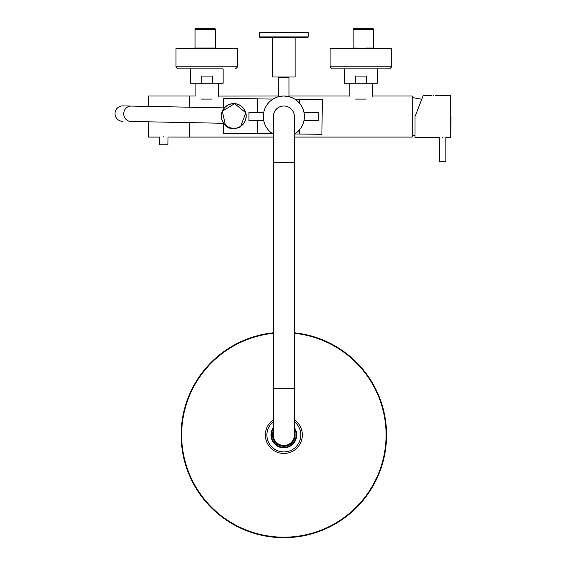 <?xml version="1.0" encoding="UTF-8"?>
<svg xmlns="http://www.w3.org/2000/svg" width="566" height="566" viewBox="0 0 566 566"><rect width="100%" height="100%" fill="white"/><g stroke="black" fill="none" stroke-linecap="round" stroke-linejoin="round"><path stroke-width="0.85" d="M294.66 134.008L299.336 134.057L299.379 129.989L299.336 134.057L321.934 134.284L322.111 116.929L322.287 99.566L299.69 99.34L299.647 103.408L299.69 99.34L295.013 99.291M272.685 133.788L257.226 133.633M273.038 99.071L257.572 98.909M224.844 124.676L223.414 124.654L223.329 133.392L257.226 133.732L257.353 120.65M257.438 112.429L257.58 98.809L223.683 98.463L223.591 107.193L225.02 107.207M294.377 427.627A12.841 12.841 0 0 1 283.849 447.819A12.841 12.841 0 0 1 273.321 427.627M294.377 421.698A16.952 16.952 0 0 1 283.849 451.93A16.952 16.952 0 0 1 273.321 421.698M294.377 419.781A18.487 18.487 0 0 1 283.849 453.465A18.487 18.487 0 0 1 273.321 419.781M273.321 428.568A12.325 12.325 0 0 0 283.849 447.303A12.325 12.325 0 0 0 294.377 428.568M273.321 430.875A11.299 11.299 0 0 0 283.849 446.277A11.299 11.299 0 0 0 294.377 430.875M273.321 332.794A102.722 102.722 0 0 0 181.261 440.249A102.722 102.722 0 0 0 283.849 537.7A102.722 102.722 0 0 0 386.437 440.249A102.722 102.722 0 0 0 294.377 332.794M294.377 333.31A102.205 102.205 0 0 1 315.333 532.217A102.205 102.205 0 0 1 186.61 466.462A102.205 102.205 0 0 1 273.321 333.31M273.321 162.76L273.321 388.75L294.377 388.75L294.377 162.76L273.321 162.76L273.321 116.539A10.528 10.528 0 0 1 283.849 106.012A10.528 10.528 0 0 1 294.377 116.539A10.528 10.528 0 0 0 283.849 106.012M273.321 388.75L273.321 434.978A10.528 10.528 0 0 0 283.849 445.506A10.528 10.528 0 0 0 294.377 434.978A10.528 10.528 0 0 1 283.849 445.506M122.574 121.315A7.705 7.705 0 0 1 115.018 113.462A7.705 7.705 0 0 1 122.872 105.906L131.149 106.068A7.705 7.259 91.1 0 0 123.742 113.632A7.705 7.259 91.1 0 0 130.852 121.478L223.676 123.282M189.858 107.207L189.858 95.994L194.739 95.994M273.321 137.085L189.858 137.085L189.858 122.624M218.745 96.071L278.713 95.994M212.151 99.078C220.931 95.237 220.931 95.237 212.151 99.078L201.461 99.078C192.681 95.237 192.681 95.237 201.461 99.078M366.237 99.078C375.017 95.237 375.017 95.237 366.237 99.078L355.547 99.078C346.767 95.237 346.767 95.237 355.547 99.078M372.959 95.994L412.253 95.994L412.253 137.085L294.377 137.085M212.37 76.063L201.248 76.063L201.248 83.259L212.37 83.259L212.37 76.063M212.37 83.259L223.138 83.259L223.138 68.875L190.473 68.875L190.473 83.259L201.248 83.259M366.45 76.063L355.328 76.063L355.328 83.259L366.45 83.259L366.45 76.063M366.45 83.259L377.225 83.259L377.225 68.875L332.129 68.875L389.656 68.875L391.707 66.823L391.707 48.329L330.077 48.329L330.077 66.823L391.707 66.823M355.328 83.259L344.56 83.259L344.56 68.875M195.051 29.326L196.084 28.3L214.677 28.3L215.703 29.326L195.051 29.326L195.051 48.025L215.703 48.025L215.703 29.326M353.127 29.326L354.153 28.3L372.746 28.3L373.772 29.326L353.127 29.326L353.127 48.025L366.329 48.329M366.386 48.025L373.772 48.025L373.772 29.326M283.354 96.001L278.713 96.644L278.713 77.507L288.985 77.507L288.985 96.644L283.686 95.994M263.367 118.124L263.721 112.429L248.927 112.429L248.927 120.65L263.721 120.65L263.508 119.44M263.551 119.723L263.721 120.65M304.331 114.948L303.977 120.65L318.778 120.65L318.778 112.429L303.977 112.429L304.19 113.632M304.147 113.356L303.977 112.429M294.377 134.177A20.546 20.546 0 0 0 283.849 95.994A20.546 20.546 0 0 0 273.321 134.177M163.765 136.611C169.397 137.128 169.397 137.128 163.765 136.611C158.133 137.128 158.133 137.128 163.765 136.611M189.447 122.617L189.447 137.085L168.045 137.064M168.017 137.057L167.876 144.79L159.654 144.79L159.654 137.029M189.447 107.2L189.447 95.994L148.356 95.994L148.356 106.401M148.356 121.817L148.356 137.085L159.4 137.085M235.569 68.875L237.621 66.823L175.991 66.823L178.042 68.875L223.138 68.875M175.991 66.823L175.991 48.329L237.621 48.329L237.621 66.823M445.683 161.734L439.839 161.734M433.514 95.548C435.7 95.477 435.7 95.477 433.514 95.548C435.7 95.477 435.7 95.477 433.514 95.548C431.327 95.477 431.327 95.477 433.514 95.548C431.327 95.477 431.327 95.477 433.514 95.548L433.542 95.548M445.845 161.734L445.845 137.58L450.769 137.595L450.769 95.477L435.091 95.491M415.027 116.539L423.241 95.477L415.027 116.539L415.027 137.595L439.577 137.595M431.943 95.491L423.241 95.477L421.769 99.262L422.844 96.51M442.761 137.354C446.871 137.616 446.871 137.616 442.761 137.354C438.65 137.616 438.65 137.616 442.761 137.354M450.982 116.539L450.769 137.595M295.148 37.441L295.148 76.99L272.55 76.99L272.55 37.441M259.348 32.821L259.865 32.304L307.833 32.304L308.35 32.821L259.348 32.821L259.348 36.931L308.35 36.931L307.833 37.441L259.865 37.441L259.348 36.931M189.447 136.823L189.858 136.823M189.447 96.248L189.858 96.248M239.482 127.449L237.904 128.114M240.571 126.841L237.762 128.086L240.713 126.727L240.706 126.225M236.079 128.588L234.161 128.793M236.05 128.595L234.225 128.793M235.039 128.737L235.463 128.687M235.647 128.616L236.638 128.022M232.145 128.694L231.473 128.588M229.499 127.591L229.555 128.043L231.48 128.539L232.513 128.291M226.386 126.444L228.013 127.428M225.884 126.069L227.674 127.251L228.423 127.131M226.343 126.416L227.978 127.407M232.216 128.652L229.69 128.128M235.35 128.701L233.751 128.8M240.401 126.947L238.986 127.69M238.067 127.987L238.512 127.824M227.532 127.102L228.155 127.499M226.874 126.777L227.716 127.272M233.73 128.8L236.326 128.539M235.937 128.574L236.369 128.496M231.933 128.666L231.572 128.609M226.994 126.848L227.865 127.35M226.322 126.303L227.461 127.06M240.409 126.911L239.97 127.159M239.468 127.456L238.696 127.81M234.536 128.779L233.793 128.8M230.426 128.355L230.907 128.475M240.09 127.131L240.486 126.897M227.73 127.209L228.232 127.456M240.444 126.918L240.069 127.138M226.138 126.225L227.744 127.286M232.025 128.68L230.249 128.305M235.647 128.659L236.305 128.546M238.923 127.718L237.862 128.128M226.244 126.338L225.806 126.006M229.605 128.1L230.001 128.227M225.544 125.794L225.954 126.119M234.352 128.786L233.907 128.8M235.923 128.616L233.701 128.8L233.461 128.355M226.308 126.338L227.482 127.138M234.593 103.734A12.325 12.325 0 0 1 246.076 116.844A12.325 12.325 0 0 1 232.959 128.333A12.325 12.325 0 0 1 221.476 115.216A12.325 12.325 0 0 1 234.593 103.734A12.325 12.325 0 0 0 221.476 115.216A12.325 12.325 0 0 0 232.959 128.333M225.501 125.758L225.494 125.157L228.551 127.194M225.728 125.907L226.117 126.204M240.076 126.628L237.437 127.803M225.544 125.206L226.202 125.758M229.57 126.954L229.343 127.534L232.584 128.298M225.643 125.298L226.237 125.786M238.413 127.859L237.692 127.718M232.951 128.432A12.431 12.431 0 0 1 232.251 128.369L233.652 128.461A12.431 12.431 0 0 1 232.951 128.432M229.563 127.725A12.431 12.431 0 0 1 228.261 127.173L229.563 127.725M225.487 125.298A12.431 12.431 0 0 1 234.6 103.628A12.431 12.431 0 0 1 240.762 126.31L245.771 112.768L234.6 103.628L222.318 111.212L225.487 125.298M237.77 127.803A12.431 12.431 0 0 1 236.411 128.178L237.77 127.803M294.377 162.76L294.377 116.539M294.377 388.75L294.377 434.978M131.149 106.068L224.391 107.88M348.819 95.994L288.985 95.994M195.1 83.259L195.1 96.206M218.518 83.259L218.518 96.206M349.18 83.259L349.18 96.206M372.598 83.259L372.598 96.206M330.077 66.823L332.129 68.875M439.676 161.734L439.676 137.58M412.253 135.543L415.027 135.465M412.253 97.536L421.769 99.262M308.35 32.821L308.35 36.931M279.279 76.99L278.769 77.507M288.419 76.99L288.929 77.507"/></g></svg>
